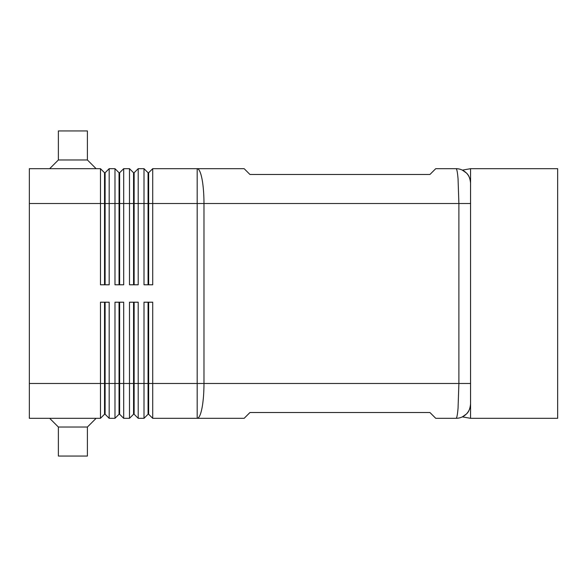 <?xml version="1.0" encoding="UTF-8"?>
<svg xmlns="http://www.w3.org/2000/svg" width="587" height="587" viewBox="0 0 587 587"><rect width="100%" height="100%" fill="white"/><g stroke="black" fill="none" stroke-linecap="round" stroke-linejoin="round"><path stroke-width="0.88" d="M148.071 302.21L148.071 414.253L148.65 414.253L152.715 418.318L244.155 418.318L249.959 412.514L429.926 412.514L435.737 418.318L456.055 418.318A14.514 14.514 0 0 0 470.569 403.805C470.106 408.728 468.69 412.147 466.32 414.07C468.69 412.147 470.106 408.728 470.569 403.805L470.569 183.195C470.128 178.338 468.712 174.919 466.32 172.93C468.874 175.286 470.297 178.705 470.569 183.195L470.569 168.682L557.65 168.682L557.65 418.318L470.569 418.318L470.569 183.195A14.514 14.514 0 0 0 456.055 168.682A14.514 14.514 0 0 1 463.664 170.832M466.32 172.93L462.365 170.127L466.32 172.93A14.514 14.514 0 0 1 470.569 183.195M29.35 383.487L29.35 418.318L100.465 418.318L104.53 414.253L105.11 414.253L109.175 418.318L109.175 302.21L100.465 302.21L100.465 383.487L29.35 383.487L29.35 168.682L100.465 168.682L100.465 284.79L109.175 284.79L109.175 168.682L114.979 168.682L114.979 284.79L123.688 284.79L123.688 168.682L129.492 168.682L129.492 284.79L138.202 284.79L138.202 168.682L144.006 168.682L144.006 284.79L152.715 284.79L152.715 203.513L197.181 203.513L197.181 168.682L244.155 168.682L249.959 174.486L429.926 174.486L435.737 168.682L456.055 168.682C456.833 168.836 457.5 172.24 458.058 178.881L458.887 203.513L470.569 203.513M470.569 383.487L203.975 383.487L203.975 203.513L458.887 203.513L458.887 383.487L458.058 408.119C457.5 414.76 456.833 418.164 456.055 418.318A14.514 14.514 0 0 0 464.64 415.508M104.53 284.79L104.53 172.747L105.11 172.747L105.11 284.79M100.465 168.682L104.53 172.747M152.715 418.318L152.715 383.487L197.181 383.487L197.181 418.318A34.831 6.795 90 0 0 201.987 408.119A34.831 6.795 90 0 0 203.975 383.487L197.181 383.487L197.181 203.513L203.975 203.513A34.831 6.795 90 0 0 201.987 178.881A34.831 6.795 90 0 0 197.181 168.682L152.715 168.682L152.715 203.513L148.65 203.513L148.65 284.79M119.044 284.79L119.044 172.747L119.623 172.747L119.623 284.79M114.979 168.682L119.044 172.747M133.557 284.79L133.557 172.747L134.137 172.747L134.137 284.79M129.492 168.682L133.557 172.747M148.65 172.747L148.65 203.513L148.071 203.513L148.071 172.747L148.65 172.747L152.715 168.682M144.006 168.682L148.071 172.747M105.11 414.253L105.11 302.21M104.53 302.21L104.53 383.487L100.465 383.487L100.465 418.318M119.044 302.21L119.044 414.253L119.623 414.253L123.688 418.318L123.688 302.21L114.979 302.21L114.979 383.487L104.53 383.487L104.53 414.253M133.557 302.21L133.557 414.253L134.137 414.253L138.202 418.318L138.202 302.21L129.492 302.21L129.492 418.318L123.688 418.318M138.202 418.318L144.006 418.318L144.006 383.487L134.137 383.487L134.137 302.21M109.175 418.318L114.979 418.318L114.979 383.487L119.623 383.487L119.623 302.21M119.623 414.253L119.623 383.487L134.137 383.487L134.137 414.253M148.65 414.253L148.65 302.21M49.668 168.682L58.377 159.972L87.404 159.972L96.114 168.682M58.377 159.972L58.377 130.945L87.404 130.945L87.404 159.972M49.668 418.318L58.377 427.028L58.377 456.055L87.404 456.055L87.404 427.028L96.114 418.318M466.32 414.07L462.365 416.873L466.32 414.07M462.365 170.127L470.569 168.682M470.569 418.318L462.365 416.873M58.377 427.028L87.404 427.028M148.071 414.253L144.006 418.318M144.006 302.21L144.006 383.487L152.715 383.487L152.715 302.21L144.006 302.21M133.557 414.253L129.492 418.318M119.044 414.253L114.979 418.318M148.071 284.79L148.071 203.513L29.35 203.513M134.137 172.747L138.202 168.682M119.623 172.747L123.688 168.682M105.11 172.747L109.175 168.682"/></g></svg>
